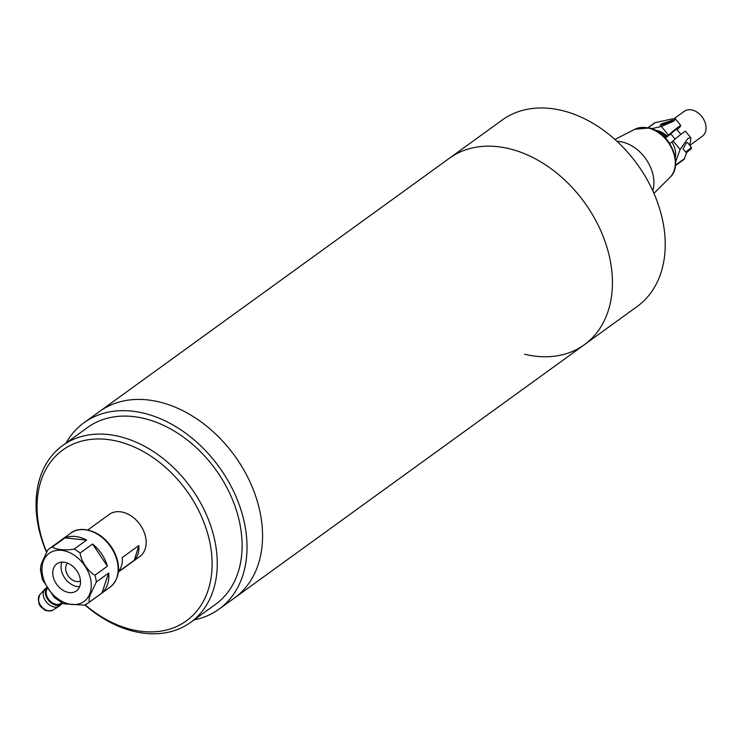 <?xml version="1.0" encoding="UTF-8"?>
<svg xmlns="http://www.w3.org/2000/svg" width="742" height="742" viewBox="0 0 742 742"><rect width="100%" height="100%" fill="white"/><g stroke="black" fill="none" stroke-linecap="round" stroke-linejoin="round"><path stroke-width="1.11" d="M509.17 148.706A115.093 83.484 -125.9 0 0 449.411 158.241A115.093 83.484 54.1 0 1 509.17 148.706A115.093 83.484 54.1 0 1 603.626 237.635A115.093 83.484 54.1 0 1 584.381 344.705A115.093 83.484 -125.9 0 0 603.626 237.635A115.093 83.484 -125.9 0 0 509.17 148.706M524.622 354.24A115.093 83.484 54.1 0 0 584.381 344.705L637.165 306.492A115.093 83.484 -125.9 0 0 656.42 199.422A115.093 83.484 -125.9 0 0 561.954 110.493A115.093 83.484 -125.9 0 0 502.204 120.028L99.549 411.485A115.093 83.484 54.1 0 1 159.298 401.951A115.093 83.484 54.1 0 1 253.764 490.879A115.093 83.484 54.1 0 1 234.509 597.95L218.983 609.182A115.093 83.484 54.1 0 1 194.061 619.895M46.338 551.835A109.148 79.181 54.1 0 1 62.662 445.515A109.148 79.181 54.1 0 1 122.152 437.205A109.148 79.181 54.1 0 1 209.504 522.359A109.148 79.181 54.1 0 1 190.657 622.352A109.148 79.181 54.1 0 1 131.167 630.672A109.148 79.181 54.1 0 1 84.885 604.934L88.289 602.958A33.418 24.236 54.1 0 1 84.866 604.897M190.657 622.352L215.505 604.378A109.148 79.181 -125.9 0 0 234.342 504.374A109.148 79.181 -125.9 0 0 146.999 419.221A109.148 79.181 -125.9 0 0 87.5 427.531L62.662 445.515M46.505 551.547A105.438 76.482 54.1 0 1 120.241 441.991A105.438 76.482 54.1 0 1 212.008 559.403A105.438 76.482 54.1 0 1 128.941 628.882A105.438 76.482 54.1 0 1 85.154 604.804M66.057 443.057A115.093 83.484 54.1 0 1 84.022 422.717L99.549 411.485A115.093 83.484 54.1 0 1 159.298 401.951A115.093 83.484 54.1 0 1 253.764 490.879A115.093 83.484 54.1 0 1 234.509 597.95L584.381 344.705M84.022 422.717A115.093 83.484 54.1 0 1 143.772 413.192A115.093 83.484 54.1 0 1 238.238 502.111A115.093 83.484 54.1 0 1 218.983 609.182M118.293 572.073L139.83 556.491A25.989 18.856 -125.9 0 0 130.694 515.644A25.989 18.856 -125.9 0 0 109.352 514.382L87.816 529.964M118.349 571.59A25.989 18.856 -125.9 0 0 122.263 557.567L138.819 545.574A25.989 18.856 54.1 0 1 134.293 560.266L118.321 571.822M134.293 560.266L138.819 545.574M80.461 580.986A11.139 8.079 54.1 0 1 72.067 579.734A11.139 8.079 54.1 0 1 67.531 563.122M61.883 562.121A16.704 12.122 -125.9 0 0 61.41 563.642A16.704 12.122 -125.9 0 0 70.648 583.898A16.704 12.122 -125.9 0 0 78.058 586.644A16.704 12.122 -125.9 0 0 79.644 586.662A16.704 12.122 -125.9 0 1 70.648 583.898A16.704 12.122 -125.9 0 1 61.883 562.121M70.88 564.885A16.704 12.122 54.1 0 1 76.417 590.929A16.704 12.122 54.1 0 1 62.365 589.89A16.704 12.122 54.1 0 1 56.828 563.855A16.704 12.122 54.1 0 1 70.88 564.885M52.515 546.891L64.944 537.904A33.418 24.236 54.1 0 1 86.619 540.083L74.2 549.071C66.075 550.74 54.556 549.562 52.515 546.891A33.418 24.236 54.1 0 0 49.102 548.83L70.842 533.09A33.418 24.236 54.1 0 1 98.946 535.149A33.418 24.236 54.1 0 1 110.02 587.228C126.594 573.594 116.763 546.474 99.502 535.001C85.33 526.245 74.682 529.667 70.842 533.09M47.905 549.776L49.102 548.83A33.418 24.236 54.1 0 0 47.905 549.776L42.489 561.221C40.643 565.627 40.17 568.474 41.088 569.763M90.886 593.47L96.293 582.025L108.712 573.028A33.418 24.236 54.1 0 1 101.904 593.016L89.485 602.012C88.576 600.686 89.04 597.839 90.886 593.47M94.985 575.189C88.474 572.156 80.581 560.34 80.117 553.022L92.546 544.025A33.418 24.236 54.1 0 1 107.414 566.192L94.985 575.189A33.418 24.236 54.1 0 1 96.293 582.025M40.356 569.281L42.433 579.669L54.398 597.579L63.58 603.784L84.458 605.12M86.619 540.083L64.944 537.904M101.904 593.016L108.712 573.028M107.414 566.192L92.546 544.025M673.578 121.057L672.345 120.696L668.625 123.376M616.982 141.323A34.902 25.311 54.1 0 1 622.751 142.121A34.902 25.311 54.1 0 1 652.793 190.796M675.294 157.907A20.424 14.812 -125.9 0 0 671.9 141.935L673.087 140.859A9.284 0.492 -39.1 0 1 683.28 132.605A9.284 0.492 -39.1 0 1 685.46 131.26L690.783 137.799L690.459 142.01L689.401 144.931M675.628 161.886L680.108 149.494L687.955 138.355L690.783 137.799M686.981 152.249L691.294 148.743L686.981 152.249L685.673 152.119L691.433 147.445L687.482 142.575L686.35 142.789L683.076 148.929L685.673 152.119M670.759 133.773L676.519 129.089M647.933 127.689L654.416 122.996A3.71 2.69 -125.9 0 1 655.167 122.662L671.742 118.98L675.47 118.97L673.922 121.094L661.391 126.474L668.403 135.109L667.216 136.176A20.424 14.812 -125.9 0 0 657.412 130.611A20.424 14.812 -125.9 0 0 655.26 130.23M679.802 126.65A20.424 14.812 54.1 0 1 680.052 126.891L678.754 127.615A9.284 0.492 140.9 0 0 680.785 125.509A9.284 0.492 140.9 0 0 678.596 126.845A9.284 0.492 140.9 0 0 668.403 135.109M665.24 137.78L667.216 136.176M661.261 123.905L672.975 120.019L671.862 121.549L660.148 125.435L661.261 123.905M671.9 141.935L669.72 143.503M675.415 165.661L683.688 159.669A3.71 2.69 -125.9 0 0 684.43 158.658L686.758 152.231M665.416 137.966L670.926 133.977M676.945 129.618L680.062 126.993M665.778 137.298L660.732 133.69M651.55 128.663L661.391 126.474M669.729 121.762L667.16 123.413A14.821 10.175 48 0 0 666.251 124.378M689.754 145.367L702.312 136.278A15.406 11.176 -125.9 0 0 704.9 121.985A15.406 11.176 -125.9 0 0 692.305 110.057A15.406 11.176 -125.9 0 0 684.245 111.319L674.126 118.646M62.476 603.237A11.139 7.661 -129.9 0 1 61.632 604.118L59.564 605.852A11.139 7.661 -129.9 0 1 58.98 606.279A11.139 7.661 -129.9 0 1 48.684 604.331A11.139 7.661 -129.9 0 1 43.963 590.4A11.139 7.661 -129.9 0 1 44.752 589.269A11.139 7.661 -129.9 0 1 45.281 588.758L46.765 587.525M61.632 604.118A11.139 7.661 -129.9 0 1 50.753 602.606A11.139 7.661 -129.9 0 1 46.792 587.571M61.716 602.819L60.39 603.645A10.026 6.891 -129.9 0 1 51.124 601.901A10.026 6.891 -129.9 0 1 47.423 588.527M74.2 549.071A33.418 24.236 54.1 0 1 77.214 550.889A33.418 24.236 54.1 0 1 80.117 553.022M90.088 593.025A29.699 21.546 -125.9 0 0 74.191 555.164A29.699 21.546 -125.9 0 0 43.157 561.759A29.699 21.546 -125.9 0 0 59.054 599.619A29.699 21.546 -125.9 0 0 90.088 593.025M89.485 602.012A33.418 24.236 54.1 0 1 88.289 602.958L110.02 587.228M634.92 129.256L649.222 127.976C669.905 132.067 684.198 164.641 669.859 177.524A29.986 21.75 -125.9 0 0 672.391 149.763A29.986 21.75 -125.9 0 0 648.499 128.097A29.986 21.75 -125.9 0 0 634.92 129.256L614.905 139.44M666.594 136.63A20.424 14.812 -125.9 0 0 656.818 131.065M680.108 149.494L673.087 140.859M675.48 165.141L684.43 158.658M655.167 122.662L648.165 127.735M39.808 594.722C37.452 601.289 38.556 605.899 43.11 608.523C44.826 610.87 48.035 611.427 52.738 610.184A10.128 6.956 -129.9 0 1 43.379 608.412A10.128 6.956 -129.9 0 1 39.085 595.743A10.128 6.956 -129.9 0 1 39.808 594.722L44.752 589.269M675.09 139.106L670.647 133.634M675.47 118.97L680.785 125.509M669.859 177.524L653.943 193.365M680.859 134.423L676.407 128.95M686.879 152.24L686.554 152.796M691.294 148.743L691.433 147.445M672.345 120.696L668.922 122.18M52.738 610.184L58.98 606.279"/></g></svg>
